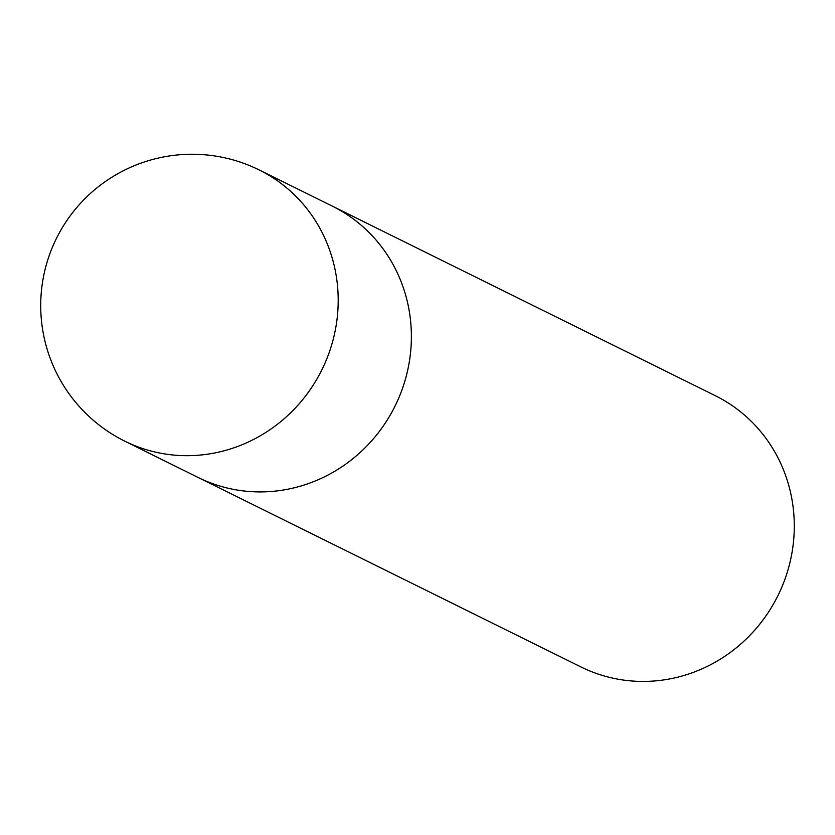 <?xml version="1.0" encoding="UTF-8"?>
<svg xmlns="http://www.w3.org/2000/svg" width="835" height="835" viewBox="0 0 835 835"><rect width="100%" height="100%" fill="white"/><g stroke="black" fill="none" stroke-linecap="round" stroke-linejoin="round"><path stroke-width="1.25" d="M259.205 169.954L715.303 395.696A151.344 144.82 116.3 0 1 793.25 508.233A151.344 144.82 116.3 0 1 731.45 651.592A151.344 144.82 116.3 0 1 581.035 666.988L198.135 477.474A151.344 144.82 -63.7 0 0 282.689 490.124A151.344 144.82 -63.7 0 0 409.056 363.34A151.344 144.82 -63.7 0 0 332.403 206.182A151.344 144.82 116.3 0 1 410.35 318.719A151.344 144.82 116.3 0 1 348.55 462.068A151.344 144.82 116.3 0 1 198.135 477.474L124.926 441.235A151.344 144.82 -63.7 0 0 209.491 453.896A151.344 144.82 -63.7 0 0 337.152 282.491A151.344 144.82 -63.7 0 0 259.205 169.954A151.344 151.344 0 0 0 41.75 323.249A151.344 151.344 0 0 0 124.926 441.235"/></g></svg>
